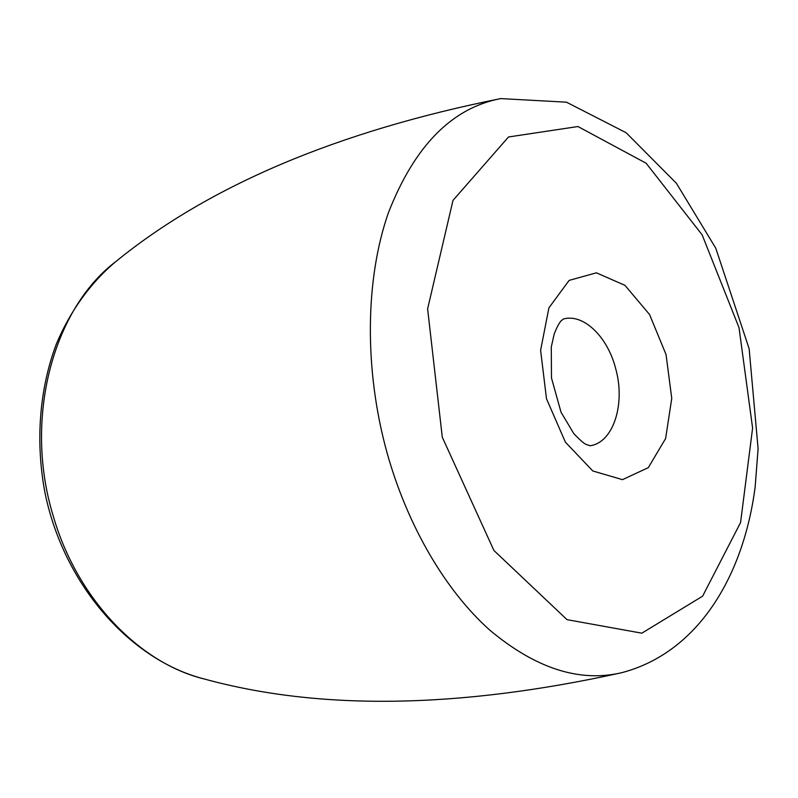 <?xml version="1.0" encoding="UTF-8"?>
<svg xmlns="http://www.w3.org/2000/svg" width="798" height="798" viewBox="0 0 798 798"><rect width="100%" height="100%" fill="white"/><g stroke="black" fill="none" stroke-linecap="round" stroke-linejoin="round"><path stroke-width="1.2" d="M53.177 515.817C77.087 599.138 139.74 663.208 203.939 678.899C319.629 710.679 458.85 708.624 621.622 672.724C579.398 682.609 535.408 668.375 489.673 630.021C445.922 590.969 407.688 526.56 387.08 452.905C363.938 369.414 365.235 278.861 388.407 212.767C414.491 145.974 451.917 107.92 500.695 98.593C337.275 131.401 209.046 185.675 116.009 261.425C53.695 308.267 23.132 417.693 53.177 515.817M615.657 368.516C625.622 403.658 613.562 442.501 590.151 445.753L586.031 444.396C583.847 443.459 579.757 439.848 573.772 433.563L561.014 412.187L551.478 377.953L551.288 346.98L554.181 334.063C556.745 327.509 559.059 323.1 561.124 320.826L563.458 318.981C583.697 313.365 607.637 336.926 615.657 368.516M666.051 354.571L671.756 398.401L665.612 438.531L648.295 467.658L622.48 479.658L592.794 470.97L565.383 442.152L546.49 398.731L540.605 350.292L548.924 307.829L569.134 280.387L596.395 272.816L624.974 285.355L649.572 314.532L666.051 354.571M442.291 437.224L493.922 550.49L567.019 619.657L641.831 633.183L702.619 596.166L740.584 522.52L752.604 428.067L739.008 327.619L702.14 234.841L646.151 163.241L577.952 126.533L508.506 136.977L453.005 200.378L427.618 308.846L442.291 437.224M116.009 261.425C91.022 282.312 70.613 310.322 56.498 343.629C39.252 389.145 35.152 442.511 45.296 494.311C64.478 585.453 130.403 660.066 203.939 678.899M621.622 672.724C699.248 652.385 743.716 574.62 755.117 487.229L758.1 448.755L749.132 348.686L715.776 248.198L676.395 183.271L626.141 132.727L566.44 102.184L500.695 98.593"/></g></svg>
